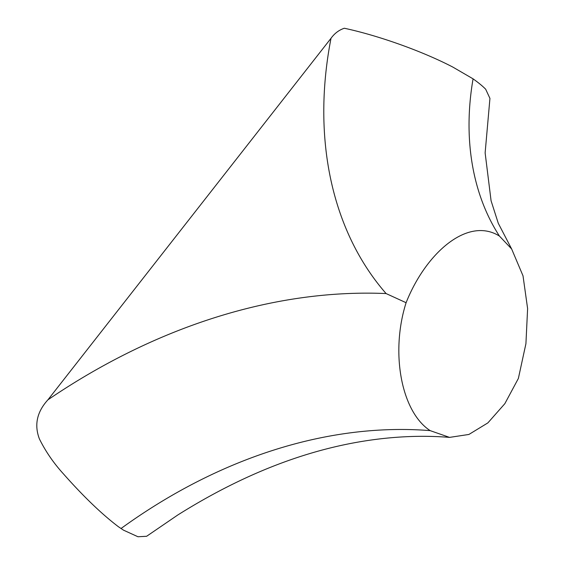 <?xml version="1.0" encoding="UTF-8"?>
<svg xmlns="http://www.w3.org/2000/svg" width="565" height="565" viewBox="0 0 565 565"><rect width="100%" height="100%" fill="white"/><g stroke="black" fill="none" stroke-linecap="round" stroke-linejoin="round"><path stroke-width="0.85" d="M331.019 38.279L47.919 399.829A628.202 477.538 124 0 1 386.093 293.56A366.883 278.891 124 0 1 331.019 38.279C334.558 33.377 338.993 30.037 344.325 28.25C378.232 35.496 422.274 51.168 452.84 67.087L473.075 78.846C478.569 82.765 482.771 86.226 485.681 89.235L489.94 98.402L485.13 152.875L491.077 200.766L498.281 223.295L511.643 248.967L499.446 236.078C467.615 216.084 425.671 253.29 406.101 302.713C390.217 352.701 401.334 411.927 430.17 430.629L449.535 437.388L468.901 434.457L487.87 422.895L504.842 403.678L518.373 378.444L525.923 343.69L527.611 308.589L523.013 275.826L511.643 248.967M123.474 530.147L118.396 526.721L123.474 530.147L137.959 536.75L146.618 536.284L177.763 515.005C249.285 470.087 319.769 444.387 389.214 437.91C410.028 435.975 430.135 435.806 449.535 437.388M118.396 526.721C101.679 514.03 83.316 496.367 63.308 473.738C53.52 462.968 45.546 451.35 39.38 438.864C34.098 424.88 36.944 411.871 47.919 399.829M121.101 528.459A522.632 397.287 124 0 1 430.17 430.629M499.446 236.078A261.32 198.647 124 0 1 473.075 78.846M386.093 293.56L406.101 302.713"/></g></svg>
